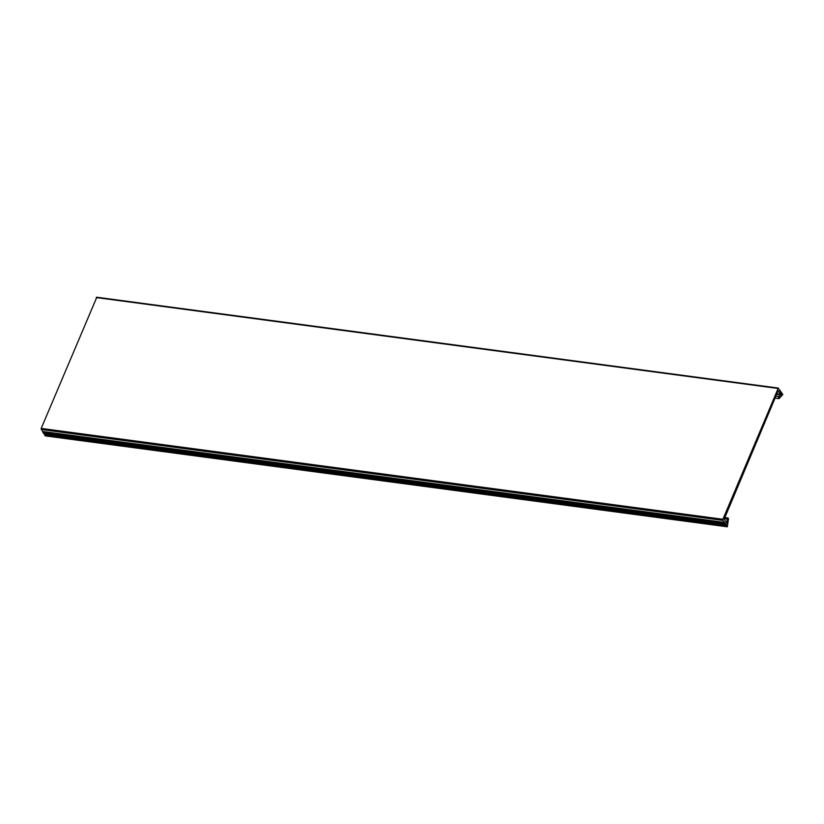 <?xml version="1.0" encoding="UTF-8"?>
<svg xmlns="http://www.w3.org/2000/svg" width="824" height="824" viewBox="0 0 824 824"><rect width="100%" height="100%" fill="white"/><g stroke="black" fill="none" stroke-linecap="round" stroke-linejoin="round"><path stroke-width="1.24" d="M722.906 519.285L722.916 520.377L727.18 525.959L727.952 518.481L727.561 519.079L724.378 518.667L727.561 519.079L727.952 518.481L727.18 525.959L724.265 522.365L727.314 526.793L728.416 519.161A1.102 0.546 97.6 0 0 728.014 518.018A1.102 0.546 97.6 0 0 727.324 519.058L726.675 523.065L724.214 519.068L778.103 390.864L780.719 394.284L778.835 396.529L778.907 398.136L782.264 395.067L778.309 388.073L722.906 519.285L41.2 428.418L96.769 297.33M778.835 396.529L775.889 396.138L778.835 396.529L778.907 398.136L782.264 395.067L779.834 390.185L782.8 394.572L779.144 398.486A1.102 0.546 -82.4 0 1 778.835 398.61A1.102 0.546 -82.4 0 1 778.423 397.734A1.102 0.546 -82.4 0 1 778.835 396.529M724.492 522.684L42.776 431.817L724.265 522.365L42.56 431.488L41.2 428.418M43.209 432.456L43.507 433.269L725.141 524.085M43.785 433.3L44.084 434.114L725.717 524.929M44.362 434.155L44.661 434.959L726.294 525.774M44.939 435L45.227 435.814L726.871 526.618M42.776 431.817L42.93 432.425L724.574 523.24M777.918 388.434L96.202 297.567M780.719 394.284L776.878 393.769M780.647 394.83L776.661 394.294M722.916 520.377L41.21 429.5M725.058 523.528L43.353 432.662M725.635 524.373L43.929 433.506M726.212 525.228L44.496 434.351M726.789 526.072L45.073 435.206M727.242 526.742L45.526 435.875M726.83 526.351L45.114 435.484M726.253 525.506L44.547 434.629M725.676 524.661L43.971 433.784M725.11 523.807L43.394 432.94M724.533 522.962L42.817 432.095M778.309 388.073L96.593 297.207M778.835 398.61L775.065 398.105M728.014 518.018L724.832 517.585M727.314 526.793L45.598 435.927M726.943 526.68L45.227 435.814M726.366 525.836L44.661 434.959M725.789 524.981L44.084 434.114M725.223 524.136L43.507 433.269M724.646 523.292L42.93 432.425"/></g></svg>
